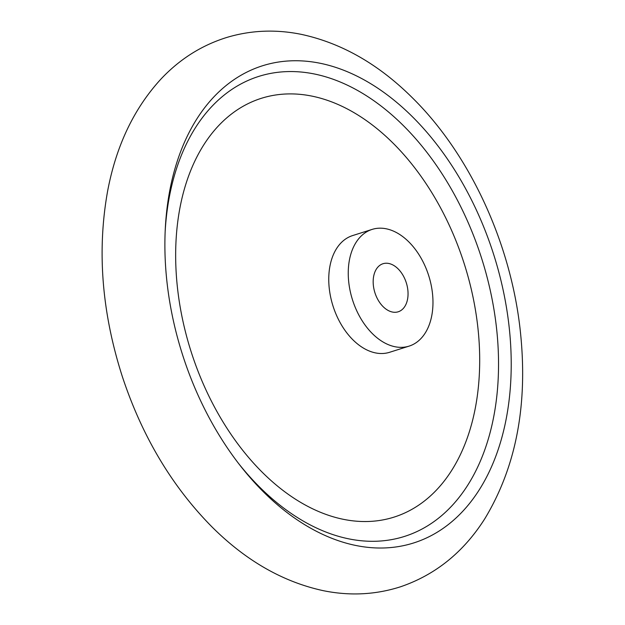 <?xml version="1.0" encoding="UTF-8"?>
<svg xmlns="http://www.w3.org/2000/svg" width="625" height="625" viewBox="0 0 625 625"><rect width="100%" height="100%" fill="white"/><g stroke="black" fill="none" stroke-linecap="round" stroke-linejoin="round"><path stroke-width="0.94" d="M373.406 285.75A25.211 16.461 -107.6 0 1 383.008 263.727A25.211 16.461 -107.6 0 1 407.812 289.766A25.211 16.461 -107.6 0 1 398.219 311.789A25.211 16.461 -107.6 0 1 373.406 285.75M508.844 324.336A250.273 163.445 72.4 0 0 329.516 65.516A250.273 163.445 72.4 0 0 165.273 229.062A250.273 163.445 72.4 0 0 240.07 465.414A250.273 163.445 72.4 0 0 431.117 535.672A250.273 163.445 72.4 0 0 508.844 324.336M238.602 463.516A241.266 157.57 72.4 0 0 422.062 529.008A241.266 157.57 72.4 0 0 496.25 325.664A241.266 157.57 72.4 0 0 324.25 76.398A241.266 157.57 72.4 0 0 165.164 231.461M477.602 325.172A219.664 143.461 72.4 0 0 231.055 114.344A219.664 143.461 72.4 0 0 274.422 483.5A219.664 143.461 72.4 0 0 477.602 325.172M372.141 229.398L352.641 235.57A61.219 39.977 72.4 0 0 333 305.992A61.219 39.977 72.4 0 0 389.586 352.297L409.086 346.125A61.219 39.977 72.4 0 0 432.391 292.641A61.219 39.977 72.4 0 0 372.141 229.398A61.219 39.977 72.4 0 0 352.492 299.82A61.219 39.977 72.4 0 0 409.086 346.125M520.031 328.484C528.422 402.797 516.617 466.32 484.602 519.062C463.438 552.25 435.461 574.812 400.672 586.734C375.648 594.781 349.805 596.086 323.156 590.648C282.898 581.891 245.891 560.688 212.125 527.055C172.102 486.586 142.188 436.492 122.398 376.773C101.82 312.68 96.898 250.766 107.625 191.055C116.148 145.945 133.859 108.688 160.758 79.273C179.469 59.312 201.437 45.383 226.656 37.492C250.789 30.227 275.633 29.172 301.188 34.336C341.352 42.977 378.305 64.023 412.039 97.461C469.32 153.625 510.156 241.727 520.031 328.484"/></g></svg>
